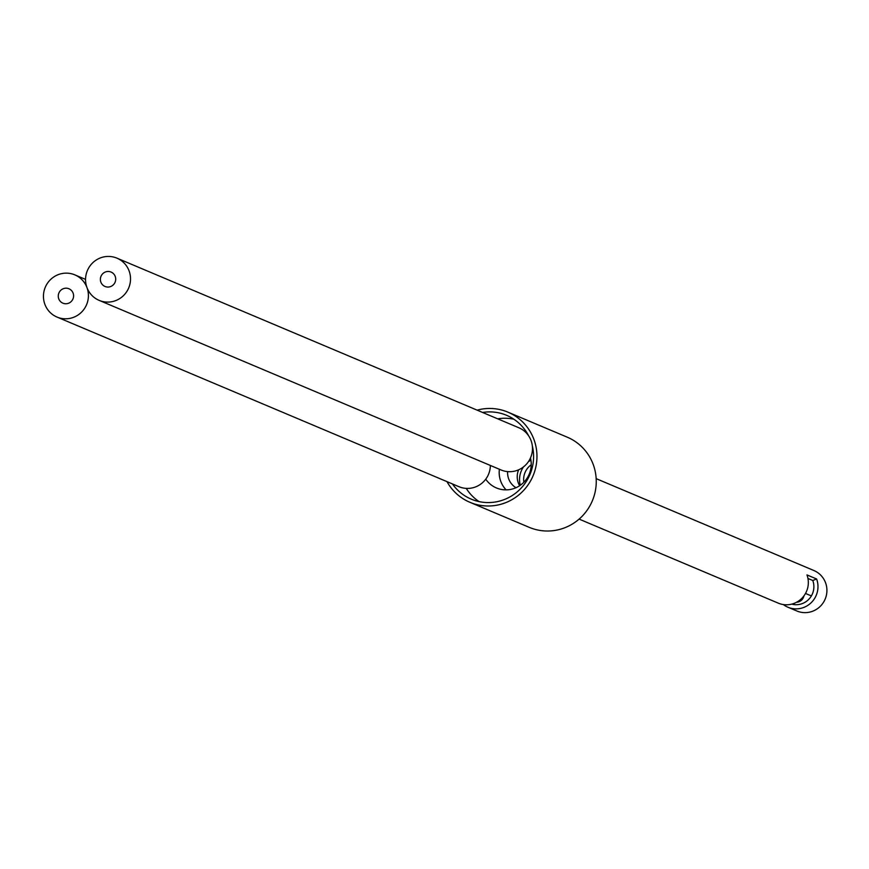 <?xml version="1.0" encoding="UTF-8"?>
<svg xmlns="http://www.w3.org/2000/svg" width="869" height="869" viewBox="0 0 869 869"><rect width="100%" height="100%" fill="white"/><g stroke="black" fill="none" stroke-linecap="round" stroke-linejoin="round"><path stroke-width="1.3" d="M507.952 412.156L567.24 437.172A48.925 47.871 -67.1 0 1 593.19 464.404A48.925 47.871 112.9 0 1 581.361 517.022A48.925 47.871 112.9 0 1 529.199 527.331L469.912 502.304A48.925 47.871 112.9 0 0 522.073 492.006A48.925 47.871 112.9 0 0 533.903 439.388A48.925 47.871 -67.1 0 0 507.952 412.156A48.925 47.871 -67.1 0 0 477.135 410.146M469.912 502.304A48.925 47.871 112.9 0 1 446.97 481.622M532.317 445.775A45.492 44.515 112.9 0 1 517.761 491.398A45.492 44.515 112.9 0 1 471.248 499.143A45.492 44.515 112.9 0 1 452.434 483.935M528.58 435.738A45.492 44.515 -67.1 0 0 506.616 415.317A45.492 44.515 -67.1 0 0 482.599 412.46M519.64 485.728A17.717 17.337 112.9 0 1 518.326 482.968A17.717 17.337 -67.1 0 1 518.619 469.825M530.774 459.343A17.717 17.337 -67.1 0 0 529.645 459.658M507.615 471.617A17.717 17.337 -67.1 0 0 508.691 478.906A17.717 17.337 112.9 0 0 516.012 487.715M506.106 489.866A25.386 24.843 112.9 0 1 500.772 481.328A25.386 24.843 -67.1 0 1 499.382 469.26M530.47 457.985A25.386 24.843 112.9 0 1 522.465 483.566A25.386 24.843 112.9 0 1 496.427 487.954A25.386 24.843 112.9 0 1 485.738 479.177M479.091 501.609A45.492 44.515 112.9 0 1 466.24 488.378M513.851 419.216A45.492 44.515 -67.1 0 0 497.665 418.815M783.327 604.563A21.953 21.475 -67.1 0 0 787.901 607.214L796.84 610.983A21.953 21.475 -67.1 0 0 825.55 582.751A21.953 21.475 -67.1 0 0 813.905 570.531L596.177 478.656M794.266 604.607A17.782 17.402 112.9 0 1 793.234 603.683M787.901 607.214A21.953 21.475 -67.1 0 0 816.61 578.982L812.776 580.503L807.953 578.461M816.61 578.982L806.964 574.909A21.953 21.475 112.9 0 1 778.255 603.14L579.112 519.108M791.724 604.129A17.782 17.402 -67.1 0 0 812.776 580.503M530.905 460.125A21.953 21.475 -67.1 0 0 528.309 461.83M523.453 466.946A21.953 21.475 -67.1 0 0 520.292 485.282M523.844 482.262A17.782 17.402 112.9 0 1 531.22 464.774M57.028 317.076A22.909 22.409 -67.1 0 0 88.41 296.166A22.909 22.409 -67.1 0 0 58.027 274.723A22.909 22.409 -67.1 0 0 57.028 317.076L458.973 486.694A22.909 22.409 -67.1 0 0 490.366 465.458M68.629 303.216A7.81 7.636 112.9 0 1 58.266 295.905A7.81 7.636 112.9 0 1 68.966 288.78A7.81 7.636 112.9 0 1 68.629 303.216M99.142 300.37L501.087 469.977A22.909 22.409 -67.1 0 0 532.469 449.067A22.909 22.409 -67.1 0 0 518.891 427.776L116.946 258.158A22.909 22.409 -67.1 0 0 85.564 279.068A22.909 22.409 -67.1 0 0 115.946 300.511A22.909 22.409 -67.1 0 0 116.946 258.158M105.345 272.019A7.81 7.636 112.9 0 1 115.707 279.329A7.81 7.636 112.9 0 1 105.008 286.466A7.81 7.636 112.9 0 1 105.345 272.019M796.569 602.25A7.93 7.767 -67.1 0 0 803.934 595.895M805.509 593.451L809.582 595.178A7.93 7.767 -67.1 0 0 811.505 595.699M85.553 279.394L74.843 274.876"/></g></svg>
